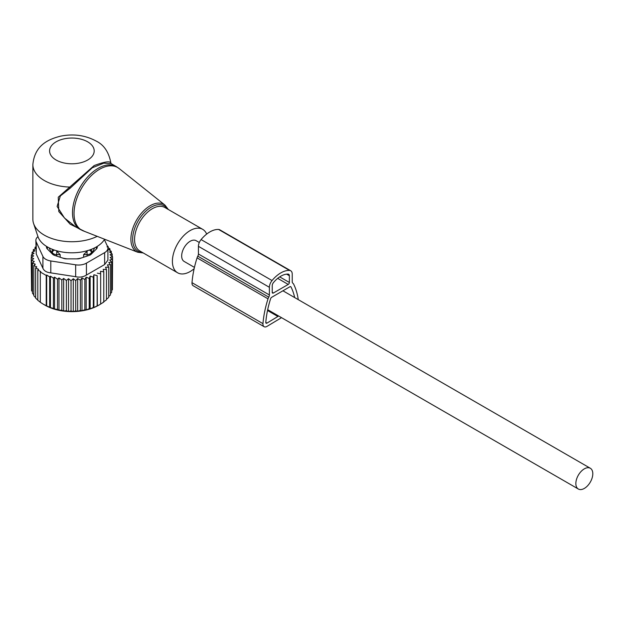 <?xml version="1.0" encoding="UTF-8"?>
<svg xmlns="http://www.w3.org/2000/svg" width="624" height="624" viewBox="0 0 624 624"><rect width="100%" height="100%" fill="white"/><g stroke="black" fill="none" stroke-linecap="round" stroke-linejoin="round"><path stroke-width="0.94" d="M206.669 234.086A25.085 14.485 120 0 0 205.709 232.253A25.085 14.485 120 0 0 202.683 229.336A25.085 14.485 120 0 0 179.509 240.802A25.085 14.485 120 0 0 174.572 269.864A25.085 14.485 120 0 0 177.598 272.782A25.085 14.485 120 0 0 194.142 268.71M35.864 240.388A11.146 6.435 -0 0 0 36.247 242.05L42.908 256.409L42.908 268.312L36.247 253.952L35.864 240.388A11.146 6.435 -0 0 1 37.97 236.621A34.538 19.945 -0 0 0 47.463 246.956A34.538 19.945 -0 0 0 104.606 239.242M111.166 163.621L110.854 162.919C108.849 152.092 103.904 144.784 96.018 140.993C85.184 135.205 73.367 133.598 60.551 136.172C47.9 139.331 34.671 145.532 32.861 164.58L32.861 219.196A39.023 22.526 -0 0 0 33.571 223.47A39.023 22.526 -0 0 0 44.296 235.131A39.023 22.526 -0 0 0 97.211 236.34M110.822 163.059C110.113 160.836 104.559 161.671 94.138 165.578L58.258 197.207L58.804 211.575L70.13 224.172L84.622 231.403M116.236 166.553L111.127 163.597L103.756 163.168L92.258 167.77L70.091 188.269L60.341 195.952L57.119 206.443L64.451 217.987L75.418 226.668L80.005 229.312A36.239 20.92 120 0 1 75.637 225.1A36.239 20.92 120 0 1 82.766 183.113A36.239 20.92 120 0 1 116.236 166.553L119.114 168.511A36.114 20.849 -60 0 0 85.16 182.731A36.114 20.849 -60 0 0 77.158 225.833A36.114 20.849 120 0 0 83.14 230.825L80.005 229.312M32.861 164.58A39.023 22.526 -0 0 0 44.296 180.508A39.023 22.526 -0 0 0 69.248 187.06L70.091 188.269M199.298 242.51L196.131 240.677A11.989 6.919 120 0 0 186.896 243.89A11.989 6.919 120 0 0 181.67 255.949A11.989 6.919 120 0 0 184.15 261.44L194.438 267.384M592.8 473.749A11.989 6.919 120 0 0 590.32 468.257A11.989 6.919 120 0 0 581.084 471.471A11.989 6.919 120 0 0 575.851 483.53A11.989 6.919 120 0 0 578.331 489.021A11.989 6.919 120 0 0 587.566 485.807A11.989 6.919 120 0 0 592.8 473.749M32.456 291.782L31.567 290.659L31.567 260.387L34.273 261.472L32.456 263L35.303 264.233L33.821 265.504L33.821 295.776L35.63 297.625M31.567 288.467L31.2 257.689L33.719 258.625L31.567 260.387M33.821 294.84L32.456 293.28L32.456 263M31.2 257.689L33.626 255.863L31.372 254.99L31.372 257.556M31.372 254.99L34.039 253.328L32.081 252.314L32.081 254.545M32.081 252.314L34.96 250.84L33.314 249.701L33.314 251.675M33.314 249.701L36.364 248.422L35.061 247.198L35.061 248.968M107.328 245.981L108.147 246.535L108.147 247.634M107.851 247.432L109.957 248.89L109.957 250.396M109.957 248.89L108.467 249.335L111.322 251.394L111.322 253.336M46.683 275.02L49.663 276.877L49.663 307.156L46.683 305.971L46.683 275.02L46.223 275.434L40.303 272.017L40.771 271.604L37.799 270.028L38.587 269.334L35.63 267.868L35.63 298.139L37.799 300.082M50.45 276.182L53.414 278.132L53.414 308.404L50.45 307.593L50.45 276.182L49.663 276.877M54.553 277.134L57.502 279.178L57.502 309.449L54.553 308.997L54.553 277.134L53.414 278.132M58.984 277.906L61.831 279.965L61.831 310.237L58.984 310.151L58.984 277.906L57.502 279.178M63.656 278.429L66.362 280.472L66.362 310.752L63.656 310.978L63.656 278.429L61.831 279.965M68.515 278.71L71.035 280.691L71.035 310.963L68.515 311.454L68.515 278.71L66.362 280.472M73.289 278.756L75.715 280.589L75.715 310.861L73.289 311.532L73.289 278.756L71.035 280.691M77.68 278.522L80.348 280.176L80.348 310.456L77.68 311.29L77.68 278.522L75.715 280.589M81.986 277.992L84.864 279.466L84.864 309.738L81.986 310.76L81.986 277.992L80.348 280.176M86.167 277.181L89.216 278.46L89.216 308.732L86.167 309.949L86.167 277.181L84.864 279.466M90.152 276.097L93.327 277.165L93.327 307.445L90.152 308.864L90.152 276.097L89.216 278.46M93.896 274.755L97.165 275.613L97.165 305.885L93.896 307.523L93.896 274.755L93.327 277.165M97.352 273.172L100.659 273.811L100.659 304.091L97.352 305.947L97.165 275.613M111.322 251.394L109.496 251.963L112.203 254.007L110.05 254.732L112.57 256.706L110.144 257.478L112.398 259.412L109.73 260.013L111.688 262.08L108.81 262.501L110.456 264.693L107.406 264.911L108.709 267.205L105.534 267.22L106.47 269.576L103.21 269.381L103.779 271.791L100.472 271.378L100.659 273.811M104.637 264.537L107.905 260.153L107.905 248.079A11.146 6.435 180 0 1 104.637 252.634L104.637 264.537L86.432 275.044C83.359 277.017 79.763 277.571 75.668 276.713L50.794 272.867C46.761 272.462 44.132 270.949 42.908 268.312M35.63 267.868L36.769 266.869L33.821 265.504M37.799 270.028L37.799 300.308L40.771 302.554M40.303 272.017L40.303 302.289L43.259 304.177L46.223 305.705L46.223 275.434M103.779 271.791L103.779 302.071L100.472 304.145M103.21 302.149L106.47 299.855L106.47 269.576M108.709 267.205L108.709 297.476L106.47 299.255M110.456 264.693L110.456 294.965L108.709 296.54M111.688 262.08L111.688 292.36L110.456 293.623M112.398 259.412L112.398 289.684L111.688 290.519M112.57 256.706L112.398 287.219M112.203 254.007L112.203 256.417M107.905 248.079A11.146 6.435 180 0 0 107.523 246.418L104.372 239.624M42.908 256.409A11.146 6.435 180 0 0 50.794 260.965L75.668 264.81A11.146 6.435 180 0 0 86.432 263.141L104.637 252.634M97.25 246.386L97.25 247.291A5.577 3.221 -0 0 1 96.502 248.906L91.198 254.21A5.577 3.221 -0 0 1 89.162 255.388L79.973 258.445A5.577 3.221 -0 0 1 77.189 258.874L66.581 258.874A5.577 3.221 -0 0 1 63.796 258.445L54.608 255.388A5.577 3.221 -0 0 1 52.572 254.21L47.268 248.906A5.577 3.221 -0 0 1 46.519 247.291L46.519 246.386M93.896 307.523L93.327 307.445M90.152 308.864L89.216 308.732M86.167 309.949L84.864 309.738M81.986 310.76L80.348 310.456M77.68 311.29L75.715 310.861M73.289 311.532L71.035 310.963M68.515 311.454L66.362 310.752M63.656 310.978L61.831 310.237M58.984 310.151L57.502 309.449M54.553 308.997L53.414 308.404M50.45 307.593L49.663 307.156M46.683 305.971L46.223 305.705M43.259 304.177L45.084 305.222A37.908 21.887 180 0 0 98.693 305.222L100.659 304.091M107 246.854L108.147 246.535M35.864 246.925L35.061 247.198M281.525 317.663L267.049 326.352A5.655 3.268 -60 0 1 264.116 326.695A5.655 3.268 -60 0 1 262.961 323.645A85.66 49.46 -60 0 1 268.016 298.826A5.655 3.268 -60 0 1 268.757 297.133A3.229 1.864 -60 0 0 269.381 294.957L269.381 287.29A7.27 4.196 -60 0 1 272.048 280.543A25.756 14.867 -60 0 1 289.559 270.426A7.27 4.196 -60 0 1 290.722 270.761A7.27 4.196 -60 0 1 292.227 274.092L292.227 281.767A3.229 1.864 -60 0 0 292.851 283.218A5.655 3.268 -60 0 1 293.592 284.06A85.66 49.46 -60 0 1 298.256 299.637M269.381 294.957L198.424 253.991L198.424 246.324A7.27 4.196 -60 0 1 201.092 239.577A25.756 14.867 -60 0 1 218.603 229.46A7.27 4.196 -60 0 1 219.773 229.804L290.722 270.761M264.116 326.695L193.159 285.73A5.655 3.268 -60 0 1 192.005 282.68A85.66 49.46 -60 0 1 197.067 257.868A5.655 3.268 -60 0 1 197.8 256.168A3.229 1.864 -60 0 0 198.424 253.991M288.233 284.435A1.615 0.936 -60 0 0 289.372 282.461L289.372 275.746A3.229 1.864 -60 0 0 288.701 274.264A3.229 1.864 -60 0 0 288.187 274.115A21.715 12.535 -60 0 0 273.421 282.641A3.229 1.864 -60 0 0 272.236 285.636L272.236 292.352A1.615 0.936 -60 0 0 272.571 293.093A1.615 0.936 -60 0 0 273.374 293.015L288.233 284.435L277.696 278.351M278.671 316.009L266.971 323.099A1.615 0.936 -60 0 1 266.136 323.193A1.615 0.936 -60 0 1 265.801 322.327A81.619 47.128 -60 0 1 270.621 298.678A1.615 0.936 -60 0 1 271.666 297.305L289.942 286.744A1.615 0.936 -60 0 1 290.753 286.666A1.615 0.936 -60 0 1 290.987 286.923A81.619 47.128 -60 0 1 294.676 297.578M277.867 316.477L267.517 310.495M83.616 257.236L83.616 254.647L87.064 254.615A4.462 2.574 -0 0 0 91.439 252.08L91.502 250.091L90.41 249.686M88.046 250.38L83.616 254.647M94.481 247.939A22.854 13.198 180 0 1 93.818 249.678A22.854 13.198 180 0 1 91.502 252.736L91.502 250.091M91.502 252.736L91.486 253.921M96.322 249.085A24.531 14.165 -0 0 0 96.361 246.925M47.416 246.925A24.531 14.165 -0 0 0 47.447 249.085M81.557 257.923A22.854 13.198 180 0 1 76.58 258.874M67.189 258.874A22.854 13.198 180 0 1 62.213 257.923M52.283 253.921L52.268 252.736A22.854 13.198 180 0 1 49.288 247.939M56.051 250.575L56.753 251.09L56.714 254.615L60.154 254.647L56.753 251.09M60.154 257.236L60.154 254.647M52.268 252.736L52.268 250.091L53.36 249.686M52.268 250.091L52.33 252.08A4.462 2.574 -0 0 0 56.714 254.615L56.714 256.082M143.247 252.954L137.787 252.26A27.316 15.772 120 0 1 133.263 248.485A27.316 15.772 -60 0 1 139.316 215.881A27.316 15.772 -60 0 1 165.001 205.124L119.114 168.511M167.521 209.032A26.208 15.132 120 0 0 167.443 208.923A26.208 15.132 120 0 0 142.295 214.921A26.208 15.132 120 0 0 134.917 248.212A26.208 15.132 120 0 0 142.428 252.478M202.683 229.336L164.845 207.488A25.085 14.485 120 0 0 141.671 218.954A25.085 14.485 120 0 0 136.734 248.017A25.085 14.485 120 0 0 139.753 250.934L177.598 272.782M56.121 160.025A22.3 12.87 -0 0 0 87.656 160.025A22.3 12.87 -0 0 0 87.656 141.82A22.3 12.87 -0 0 0 56.121 141.82A22.3 12.87 -0 0 0 56.121 160.025M86.432 263.141L86.432 275.044M50.794 260.965L50.794 272.867M75.668 264.81L75.668 276.713M36.247 253.952L36.247 242.05M269.381 287.29L198.424 246.324M272.048 280.543L201.092 239.577M289.559 270.426L218.603 229.46M262.961 323.645L192.005 282.68M268.016 298.826L197.067 257.868M268.757 297.133L197.8 256.168M273.374 293.015L272.236 292.352M289.372 282.461L279.7 276.877M289.372 275.746L286.627 274.154M266.971 323.099L265.801 322.421M290.987 286.923L290.41 286.595M89.333 250.068A4.462 3.643 1.7 0 1 91.439 252.08L91.439 253.968M87.064 256.082L87.017 251.09M52.33 253.968L52.33 252.08A4.462 3.643 -1.7 0 1 54.444 250.068M168.332 209.5L165.001 205.124M37.97 236.629L33.571 223.47M137.787 252.26L83.14 230.825M282.937 290.792L590.32 468.257M267.688 309.676L578.331 489.021"/></g></svg>

